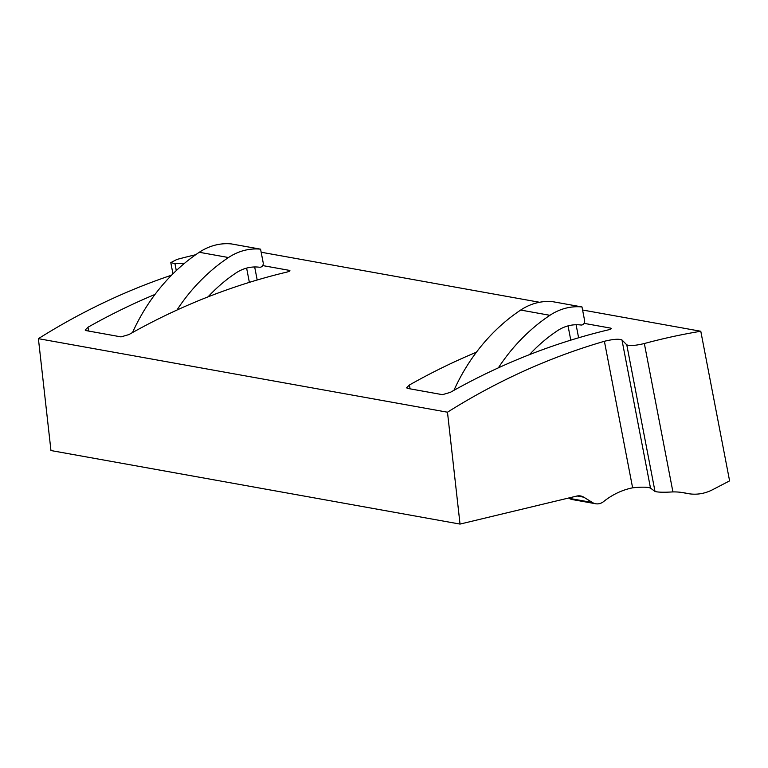 <?xml version="1.0" encoding="UTF-8"?>
<svg xmlns="http://www.w3.org/2000/svg" width="768" height="768" viewBox="0 0 768 768"><rect width="100%" height="100%" fill="white"/><g stroke="black" fill="none" stroke-linecap="round" stroke-linejoin="round"><path stroke-width="1.15" d="M529.469 354.643A162.787 141.677 -79.8 0 1 557.395 330.749A42.202 36.73 -79.8 0 1 567.043 326.17A42.202 36.73 -79.8 0 1 579.859 324.893L581.088 325.018A3.619 3.149 100.2 0 0 584.602 320.496L582 306.95A60.288 52.474 100.2 0 0 563.693 308.765A60.288 52.474 100.2 0 0 549.907 315.312A185.347 161.318 100.2 0 0 498.346 367.853M582 306.95L552.778 301.69A60.288 52.474 100.2 0 0 534.47 303.514A60.288 52.474 100.2 0 0 520.694 310.051A185.347 161.318 100.2 0 0 453.936 390.326M583.786 497.194A12.058 10.493 -79.8 0 0 580.56 495.955A12.058 10.493 -79.8 0 0 576.739 496.07L460.032 524.083L447.475 412.205A723.475 629.683 -79.8 0 1 598.502 343.027A723.475 629.683 -79.8 0 1 604.397 341.28C613.123 339.149 618.979 338.707 621.965 339.955L626.774 344.832C629.741 346.051 635.597 345.619 644.342 343.526L672.922 491.904C663.984 492.451 658.022 492.307 655.018 491.472L650.496 488.083C647.51 486.97 641.558 486.874 632.621 487.824A78.374 68.218 100.2 0 0 626.669 489.312A78.374 68.218 100.2 0 0 603.581 501.6A12.058 10.493 -79.8 0 1 595.661 503.75A12.058 10.493 -79.8 0 1 592.445 502.522L583.786 497.194L577.114 495.994M672.922 491.904A78.374 68.218 -79.8 0 1 684.278 492.835A78.374 68.218 -79.8 0 1 686.669 493.325A48.23 41.981 100.2 0 0 688.147 493.613A48.23 41.981 100.2 0 0 712.637 489.686L729.6 480.874L700.79 331.258L582.586 310.013M584.102 323.357L610.598 328.118C612.058 328.502 611.29 329.078 608.304 329.866A723.475 629.683 100.2 0 0 575.126 338.822A723.475 629.683 100.2 0 0 450.278 392.381L442.445 394.666L407.376 388.358L406.589 387.802L409.373 385.027A723.475 629.683 -79.8 0 1 476.429 352.195M262.685 265.574L289.181 270.336C290.64 270.72 289.872 271.306 286.886 272.083A723.475 629.683 100.2 0 0 253.709 281.04A723.475 629.683 100.2 0 0 128.861 334.598L121.027 336.883L85.958 330.576L85.171 330.019L87.955 327.245A723.475 629.683 -79.8 0 1 155.011 294.422M171.59 275.174A723.475 629.683 100.2 0 0 38.4 338.669L50.957 450.547L460.032 524.083M447.475 412.205L38.4 338.669M539.558 302.275L261.168 252.23M568.598 498.029L569.069 498.317A12.058 10.493 100.2 0 0 572.285 499.555L595.661 503.75M700.79 331.258A723.475 629.683 100.2 0 0 644.342 343.526M195.696 254.726A723.475 629.683 100.2 0 0 176.832 259.478L170.794 262.618L174.941 263.606L184.166 263.587M289.363 271.277L289.181 270.336L289.93 270.71M610.781 329.05L610.598 328.118L611.347 328.493M132.518 332.544A185.347 161.318 -79.8 0 1 199.277 252.278A60.288 52.474 -79.8 0 1 231.36 243.917L260.573 249.168L263.184 262.714A3.619 3.149 -79.8 0 1 259.67 267.235L258.442 267.12A42.202 36.73 100.2 0 0 235.978 272.966A162.787 141.677 100.2 0 0 208.051 296.861M176.928 310.07A185.347 161.318 -79.8 0 1 228.49 257.53A60.288 52.474 -79.8 0 1 260.573 249.168M549.907 315.312L520.694 310.051M681.869 492.461L686.669 493.325M570.787 340.147L568.042 325.891M409.373 385.027L410.102 388.848M592.445 502.522L569.069 498.317M249.37 282.374L246.624 268.109M87.955 327.245L88.685 331.066M254.678 266.966L257.194 280.003M576.096 324.739L578.611 337.786M199.277 252.278L228.49 257.53M174.941 263.606L176.285 270.586M632.621 487.824L604.397 341.28M621.965 339.955L650.496 488.083M655.018 491.472L626.774 344.832M172.954 273.811L170.794 262.618M688.147 493.613L681.216 492.374"/></g></svg>
